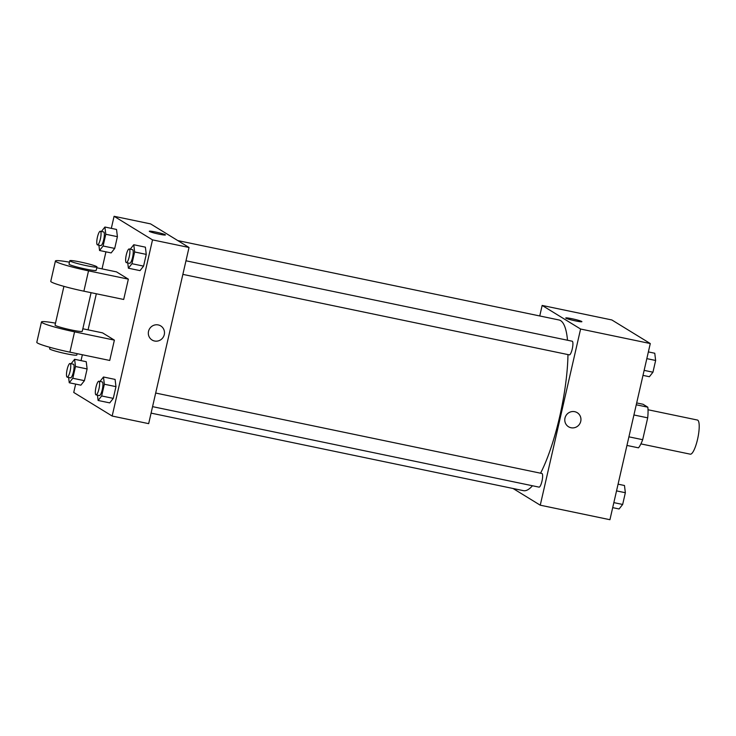 <?xml version="1.0" encoding="UTF-8"?>
<svg xmlns="http://www.w3.org/2000/svg" width="736" height="736" viewBox="0 0 736 736"><rect width="100%" height="100%" fill="white"/><g stroke="black" fill="none" stroke-linecap="round" stroke-linejoin="round"><path stroke-width="1.1" d="M640.909 443.891L690.294 454.176A17.434 4.094 -78.2 0 0 697.857 437.938A17.434 4.094 -78.2 0 0 697.406 420.035L648.02 409.75M636.677 402.942L643.025 404.257L647.8 407.183A23.754 5.575 -78.2 0 1 647.698 417.846L642.684 439.696A23.754 5.575 -78.2 0 1 638.489 447.838L626.943 445.436M628.912 436.834L642.684 439.696M633.917 414.975L647.698 417.846M636.254 404.782L647.8 407.183M539.746 315.965L542.156 305.44L611.846 319.958L650.284 343.546L609.932 519.708L540.252 505.19L513.056 488.502M542.156 305.44L580.594 329.029L650.284 343.546M580.594 329.029L540.252 505.19M577.199 412.648A8.28 8.022 -58.5 0 1 571.016 427.745A8.28 8.022 -58.5 0 1 566.03 415.509A8.28 8.022 -58.5 0 1 580.327 422.666A8.28 8.022 -58.5 0 1 568.532 426.76M151.082 413.126L523.434 490.664A87.179 20.479 -78.2 0 0 532.459 485.76M540.564 473.193A87.179 20.479 -78.2 0 0 567.971 354.586M567.511 340.244A87.179 20.479 -78.2 0 0 558.974 319.967L177.772 240.58M569.222 354.816A6.974 1.638 -78.2 0 0 569.351 354.872A6.974 1.638 -78.2 0 0 572.378 348.376A6.974 1.638 -78.2 0 0 572.203 341.219L185.969 260.783M538.936 487.076A6.974 1.638 -78.2 0 0 539.065 487.131A6.974 1.638 -78.2 0 0 542.092 480.636A6.974 1.638 -78.2 0 0 541.908 473.478L155.682 393.042M581.698 321.466A8.28 0.681 -167.1 0 1 581.891 321.678A8.28 0.681 -167.1 0 1 573.666 320.491A8.28 0.681 -167.1 0 1 565.745 317.98A8.28 0.681 -167.1 0 1 573.013 318.955A8.28 0.681 -167.1 0 1 581.698 321.466M565.745 317.98A8.28 0.681 -167.1 0 1 573.022 318.955A8.28 0.681 -167.1 0 1 581.698 321.476A8.28 0.681 -167.1 0 1 581.891 321.678M111.32 228.362L114.08 216.292L150.586 223.891L189.023 247.48L148.672 423.651L112.166 416.042L73.738 392.454L75.652 384.091M618.074 484.168L624.478 485.502L625.352 492.724L622.665 504.464L619.096 508.972L612.702 507.638M616.538 490.894L625.352 492.724M613.842 502.624L622.665 504.464M648.37 351.909L654.764 353.243L655.638 360.465L652.952 372.204L649.391 376.712L642.988 375.378M646.824 358.634L655.638 360.465M644.138 370.364L652.952 372.204M71.116 363.731L74.621 359.288L75.495 366.519L72.809 378.258L69.248 382.757L68.604 377.458M70.389 377.798A6.974 1.638 -78.2 0 0 70.518 377.853A6.974 1.638 -78.2 0 0 73.545 371.358A6.974 1.638 -78.2 0 0 73.361 364.2L70.04 363.51A6.974 1.638 -78.2 0 0 67.077 369.711A6.974 1.638 -78.2 0 0 67.068 377.108A6.974 1.638 -78.2 0 0 67.197 377.163A6.974 1.638 -78.2 0 0 70.224 370.668A6.974 1.638 -78.2 0 0 70.04 363.51M74.621 359.288L86.241 361.707L87.115 368.938L84.428 380.668L80.868 385.176L69.248 382.757M75.495 366.519L87.115 368.938L84.428 380.668L80.868 385.176M72.809 378.258L84.428 380.668M101.412 231.472L104.917 227.028L105.791 234.26L103.104 245.999L99.544 250.498L98.9 245.198M100.676 245.539A6.974 1.638 -78.2 0 0 100.804 245.594A6.974 1.638 -78.2 0 0 103.831 239.099A6.974 1.638 -78.2 0 0 103.647 231.941L100.335 231.251A6.974 1.638 -78.2 0 0 97.364 237.452A6.974 1.638 -78.2 0 0 97.354 244.849A6.974 1.638 -78.2 0 0 97.492 244.904A6.974 1.638 -78.2 0 0 100.51 238.409A6.974 1.638 -78.2 0 0 100.335 231.251M104.917 227.028L116.527 229.448L117.401 236.679L114.715 248.418L111.154 252.917L99.544 250.498M105.791 234.26L117.401 236.679L114.715 248.418L111.154 252.917M103.104 245.999L114.715 248.418M99.967 381.441L103.482 376.998L104.356 384.229L101.669 395.959L98.109 400.467L97.465 395.168M99.24 395.508A6.974 1.638 -78.2 0 0 99.369 395.563A6.974 1.638 -78.2 0 0 102.396 389.068A6.974 1.638 -78.2 0 0 102.212 381.91L98.9 381.211A6.974 1.638 -78.2 0 0 95.928 387.421A6.974 1.638 -78.2 0 0 95.919 394.818A6.974 1.638 -78.2 0 0 96.048 394.873A6.974 1.638 -78.2 0 0 99.075 388.378A6.974 1.638 -78.2 0 0 98.9 381.211M103.482 376.998L115.092 379.417L115.966 386.648L113.28 398.378L109.719 402.886L98.109 400.467M104.356 384.229L115.966 386.648L113.28 398.378L109.719 402.886M101.669 395.959L113.28 398.378M130.263 249.182L133.768 244.738L134.642 251.97L131.956 263.709L128.395 268.208L127.751 262.908M129.536 263.249A6.974 1.638 -78.2 0 0 129.665 263.304A6.974 1.638 -78.2 0 0 132.692 256.809A6.974 1.638 -78.2 0 0 132.508 249.651L129.186 248.961A6.974 1.638 -78.2 0 0 126.224 255.162A6.974 1.638 -78.2 0 0 126.215 262.559A6.974 1.638 -78.2 0 0 126.344 262.614A6.974 1.638 -78.2 0 0 129.37 256.119A6.974 1.638 -78.2 0 0 129.186 248.961M133.768 244.738L145.388 247.158L146.262 254.389L143.575 266.119L140.015 270.627L128.395 268.208M134.642 251.97L146.262 254.389L143.575 266.119L140.015 270.627M131.956 263.709L143.575 266.119M81.024 360.622L82.368 354.752M88.072 329.848L96.333 293.774M102.037 268.87L105.938 251.832M165.434 234.95A8.28 0.681 12.9 0 0 155.6 232.024A8.28 0.681 -167.1 0 1 165.434 234.95A8.28 0.681 -167.1 0 1 157.21 233.754A8.28 0.681 -167.1 0 1 149.288 231.251A8.28 0.681 -167.1 0 1 155.6 232.024A8.28 0.681 12.9 0 0 149.288 231.251M114.08 216.292L152.518 239.881L189.023 247.48L148.672 423.651M150.586 223.891L189.023 247.48M148.525 331.329A8.28 8.022 -58.5 0 1 160.733 325.919A8.28 8.022 -58.5 0 1 163.236 337.171A8.28 8.022 -58.5 0 1 148.525 331.329M152.518 239.881L112.166 416.042M152.067 340.032A8.28 8.022 121.5 0 0 163.236 337.171A8.28 8.022 121.5 0 0 160.733 325.919M145.388 247.158L146.262 254.389M116.527 229.448L117.401 236.679M86.241 361.707L87.115 368.938M115.092 379.417L115.966 386.648M128.349 279.146L123.694 299.469L83.876 291.18A27.894 2.282 12.9 0 1 50.766 281.318L55.421 260.995A27.894 2.282 12.9 0 0 88.532 270.848L128.349 279.146L116.527 271.888L96.793 267.775M114.384 340.124L74.566 331.835A27.894 2.282 -167.1 0 1 41.455 321.972L36.8 342.304A27.894 2.282 12.9 0 0 69.911 352.158L109.728 360.456L114.384 340.124L102.552 332.865L82.828 328.762M63.922 286.359L55.053 325.091A13.947 1.141 12.9 0 0 55.375 325.441A13.947 1.141 12.9 0 0 70.012 329.673A13.947 1.141 12.9 0 0 82.248 331.32L91.089 292.68M41.455 321.972A27.894 2.282 -167.1 0 1 55.494 323.159M49.956 347.346L49.625 348.8A13.947 1.141 12.9 0 0 49.947 349.149A13.947 1.141 12.9 0 0 64.575 353.39A13.947 1.141 12.9 0 0 76.811 355.028L77.124 353.666M69.791 260.719L69.018 264.114A13.947 1.141 12.9 0 0 82.358 268.336A13.947 1.141 12.9 0 0 96.214 270.333L96.986 266.947A13.947 1.141 -167.1 0 1 83.14 264.951A13.947 1.141 -167.1 0 1 69.791 260.719A13.947 1.141 -167.1 0 1 82.027 262.366A13.947 1.141 -167.1 0 1 96.664 266.598A13.947 1.141 -167.1 0 1 96.986 266.947M69.46 262.182A27.894 2.282 12.9 0 0 55.421 260.995M74.566 331.835L69.911 352.158M88.532 270.848L83.876 291.18M182.859 274.381L569.351 354.872M152.564 406.64L539.065 487.131M67.197 377.163L70.518 377.853M97.492 244.904L100.804 245.594M96.048 394.873L99.369 395.563M126.344 262.614L129.665 263.304"/></g></svg>
